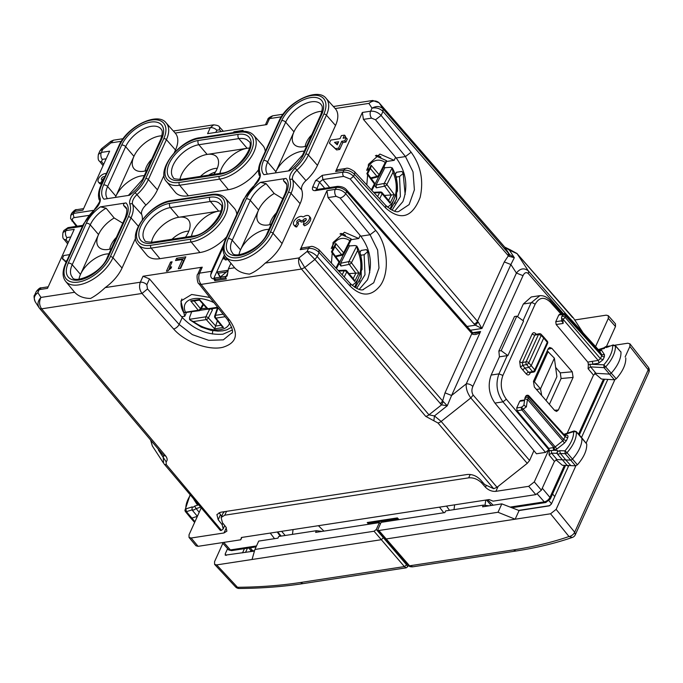 <?xml version="1.0" encoding="UTF-8"?>
<svg xmlns="http://www.w3.org/2000/svg" width="683" height="683" viewBox="0 0 683 683"><rect width="100%" height="100%" fill="white"/><g stroke="black" fill="none" stroke-linecap="round" stroke-linejoin="round"><path stroke-width="1.02" d="M337.923 143.31L335.916 143.618M366.814 184.956L368.453 164.33L379.91 154.068L394.185 160.326L395.577 157.244L363.416 119.388L362.349 112.464L335.626 171.484L337.667 169.717M333.381 106.514L372.764 100.478L368.888 103.398L335.208 108.554A31.273 16.862 139.4 0 1 335.293 108.648A31.273 16.862 139.4 0 1 335.507 125.484L317.458 165.354A31.273 16.862 139.4 0 1 305.958 180.602A10.091 5.438 139.4 0 0 301.724 189.951A31.273 16.862 139.4 0 1 300.11 203.679L282.062 243.541A31.273 16.862 139.4 0 1 265.235 263.1L298.923 257.935L307.137 251.429L314.906 259.455L441.525 404.891L428.958 414.846A5.046 2.698 139.9 0 1 425.722 416.374L433.876 420.779L434.439 415.93L428.958 414.846L304.729 267.514L298.923 257.935C298.078 261.82 298.932 265.525 301.485 269.042L425.722 416.374M331.417 263.151L333.056 242.525L344.514 232.254L358.78 238.512L360.18 235.439L328.011 197.583L326.952 190.659L300.23 249.679L302.27 247.912M344.915 137.932L345.589 136.429L344.488 135.14L341.406 135.61L340.023 138.675L330.785 140.092L329.402 143.157L335.507 148.646L338.589 148.168L341.713 141.27L344.787 140.8L346.179 137.735L343.097 138.205L344.488 135.14M329.402 143.157L336.617 149.936L339.69 149.466L342.815 142.559L345.897 142.09L347.28 139.025L346.179 137.735M293.844 224.963A6.053 3.261 139.4 0 0 295.585 225.68L297.489 222.573L298.599 223.87L296.695 226.969A6.053 3.261 139.4 0 1 294.945 226.252L293.844 224.963A6.053 3.261 139.4 0 1 296.081 218.756A6.053 3.261 139.4 0 1 302.791 216.844A1.007 0.546 139.4 0 0 303.67 216.716A6.053 3.261 139.4 0 1 309.194 216.144A6.053 3.261 139.4 0 1 308.485 220.626A6.053 3.261 139.4 0 1 303.346 224.494L304.456 225.783A6.053 3.261 139.4 0 0 309.595 221.915A6.053 3.261 139.4 0 0 310.295 217.433L309.194 216.144M303.056 220.319L304.166 221.608L301.083 222.077L299.982 220.788L303.056 220.319A2.015 1.084 139.4 0 1 304.584 218.791A2.015 1.084 139.4 0 1 306.129 218.773A2.015 1.084 139.4 0 1 305.89 220.268A2.015 1.084 139.4 0 1 304.183 221.557A2.015 1.084 139.4 0 1 306.104 219.909M297.865 223.017A2.015 1.084 139.4 0 1 300.016 220.831M103.133 180.611L102.348 179.706A2.015 1.084 -40.6 0 1 101.511 179.484A2.015 1.084 -40.6 0 1 102.339 177.341A2.015 1.084 -40.6 0 1 104.576 176.854A2.015 1.084 -40.6 0 1 104.644 176.957L104.721 177.093M104.268 178.101A2.015 1.084 -40.6 0 0 102.527 179.911M101.741 183.676L100.964 182.771L102.348 179.706M106.326 173.55A6.053 3.261 -40.6 0 0 99.983 176.598A6.053 3.261 -40.6 0 0 98.446 182.105L99.556 183.394A6.053 3.261 -40.6 0 0 101.545 184.111M98.446 182.105A6.053 3.261 -40.6 0 0 100.964 182.771M66.131 262.332L64.791 261.077L66.84 260.769M69.615 254.631L63.724 255.536L62.332 258.601A13.114 7.069 -40.6 0 1 64.048 259.779A13.114 7.069 -40.6 0 1 64.791 261.077M64.535 260.488A13.114 7.069 -40.6 0 0 63.434 259.89L62.332 258.601M269.751 224.681A19.167 10.339 139.4 0 1 276.367 212.883M271.194 224.306A23.205 12.516 139.4 0 1 268.274 224.963A23.205 12.516 139.4 0 1 260.061 223.691A23.205 12.516 139.4 0 1 258.567 210.04A23.205 12.516 139.4 0 1 274.199 193.494L282.779 198.719M239.007 254.614A23.205 12.516 139.4 0 1 240.518 249.901A23.205 12.516 139.4 0 1 240.527 249.884A23.205 12.516 139.4 0 1 266.191 229.565A23.205 12.516 139.4 0 1 268.906 229.36M172.014 239.246A19.167 10.339 139.4 0 1 186.681 231.315A19.167 10.339 139.4 0 1 188.832 231.144M109.732 249.184A19.167 10.339 139.4 0 1 116.341 237.385M274.199 193.494L266.122 183.684A23.205 12.516 139.4 0 0 250.268 200.358L258.567 210.04L240.527 249.884M266.122 183.684L260.471 182.344L286.032 178.425C284.026 178.656 283.24 179.518 283.676 180.995L286.561 184.342M209.835 297.472L191.692 294.467L180.875 301.041L184.743 316.28L181.644 316.758L182.276 317.493C194.117 329.676 207.666 335.251 222.931 334.209L232.194 330.102M184.743 316.28L186.382 312.66M443.224 401.706L441.525 404.891L447.271 405.762L442.644 400.947L445.017 392.862L451.6 395.474L447.271 405.762L434.439 415.93L441.167 421.428L497.019 487.286L493.698 488.712L484.682 484.537L480.286 479.594C476.469 475.846 472.141 474.139 467.292 474.48L220.575 512.259L216.904 514.564L218.193 519.72L222.18 524.732L223.213 528.855L221.463 530.392L220.378 530.486L164.159 463.996A5.046 2.706 140 0 1 164.057 463.851L164.159 463.996A5.046 2.706 140 0 0 166.268 464.56L221.463 530.392M219.098 512.643L221.659 516.297M191.488 236.267A23.205 12.516 139.4 0 1 218.68 211.149A23.205 12.516 139.4 0 1 220.976 210.953M151.489 242.328A23.205 12.516 139.4 0 1 178.673 217.279A23.205 12.516 139.4 0 1 189.345 221.42A23.205 12.516 139.4 0 1 185.486 237.18M122.761 223.213L114.181 217.988A23.205 12.516 139.4 0 0 98.54 234.542L80.492 274.404A23.205 12.516 139.4 0 1 106.172 254.059A23.205 12.516 139.4 0 1 108.887 253.854M111.175 248.808A23.205 12.516 139.4 0 1 108.255 249.466A23.205 12.516 139.4 0 1 100.042 248.185A23.205 12.516 139.4 0 1 98.54 234.542L90.25 224.861A23.205 12.516 139.4 0 1 106.104 208.187L114.181 217.988M78.989 279.116A23.205 12.516 139.4 0 1 80.492 274.404L72.202 264.722A3.031 1.673 -155.6 0 0 68.24 263.143A26.236 14.147 139.4 0 0 79.219 280.013A26.236 14.147 139.4 0 0 108.238 257.021L126.287 217.151A3.031 1.673 24.4 0 0 125.194 217.843L107.146 257.704A3.031 1.673 24.4 0 1 108.238 257.021M263.664 160.454A3.031 1.673 24.4 0 1 267.625 162.033L285.673 122.172A3.031 1.673 -155.6 0 0 281.712 120.584L263.664 160.454A26.236 14.147 139.4 0 0 263.937 174.677L289.507 170.759A26.236 14.147 139.4 0 0 303.662 154.324L321.71 114.462A3.031 1.673 -155.6 0 0 320.617 115.154L302.569 155.015A3.031 1.673 24.4 0 1 303.662 154.324M181.644 316.758L149.483 278.903L143.029 276.248L202.262 267.181L199.556 273.149A5.046 2.783 -155.6 0 0 197.728 274.301A5.046 2.783 -155.6 0 0 197.694 274.361M231.759 332.945L223.315 339.861L208.75 340.339L192.35 334.627L179.117 324.451A5.046 2.578 138.3 0 1 173.61 328.958C184.666 341.901 208.494 350.797 222.752 347.314C236.796 342.968 239.118 333.987 229.736 320.37L201.084 284.41L198.855 283.693M229.736 320.37L227.55 319.704L198.898 283.752C197.447 283.983 196.303 274.378 197.728 274.301L200.401 268.385L202.262 267.181M533.91 450.669L529.598 460.462L527.242 463.347L497.019 487.286M178.673 217.279L218.68 211.149L210.39 201.476A23.205 12.516 139.4 0 1 220.028 204.012C227.635 207.145 209.553 235.012 192.922 236.045A3.031 1.929 81.3 0 0 191.727 237.103A26.236 14.147 139.4 0 0 220.754 214.112A26.236 14.147 139.4 0 0 209.775 197.242A3.031 1.929 -98.7 0 0 210.39 201.476L170.383 207.598L178.673 217.279M305.156 146.486A19.167 10.339 139.4 0 1 311.764 134.688M145.137 170.989A19.167 10.339 139.4 0 1 151.746 159.19M208.674 175.13A19.167 10.339 139.4 0 1 215.435 172.039M200.478 176.385A19.167 10.339 139.4 0 1 215.145 168.453A19.167 10.339 139.4 0 1 217.296 168.283M106.104 208.187L100.452 206.838L126.013 202.928C124.007 203.158 123.222 204.012 123.649 205.498L126.534 208.836M158.78 449.721L158.396 449.986L163.254 457.448L163.638 455.467L39.52 308.289A5.046 2.698 -40.1 0 0 39.52 308.289L39.409 308.135A5.046 2.698 -40.1 0 0 39.52 308.281A5.046 2.698 -40.1 0 0 41.612 308.836L142.013 293.459L147.519 288.952L146.836 284.743A5.046 2.783 -155.6 0 0 140.322 282.224C138.914 286.22 139.477 289.968 142.013 293.459L173.61 328.958M318.91 249.645L319.081 252.505C316.007 249.5 312.481 248.134 308.503 248.407L307.137 251.429C310.825 251.72 314.189 253.436 317.245 256.56L314.906 259.455L304.729 267.514L301.485 269.042L201.084 284.41C198.642 280.909 198.13 277.153 199.556 273.149L211.457 271.33L210.671 274.993C210.68 277.366 211.645 278.655 213.583 278.869L213.984 278.809A8.068 5.14 81.3 0 0 214.803 280.722L226.346 278.954A8.068 5.14 81.3 0 1 225.527 277.042L227.191 275.932L228.438 268.726L230.922 263.245M228.438 268.726L234.662 267.779A31.273 16.862 139.4 0 1 234.337 267.394L225.689 256.868A30.991 16.716 139.4 0 0 249.321 256.842A30.991 16.716 139.4 0 0 272.978 233.227A2.015 1.11 -155.6 0 0 270.357 232.194A28.976 15.624 139.4 0 1 238.29 257.593A28.976 15.624 139.4 0 1 226.167 238.965A2.015 1.11 -155.6 0 0 225.433 239.417C222.257 246.776 222.342 252.599 225.689 256.868M223.742 244.207L211.457 271.33M226.611 236.822A31.273 16.862 139.4 0 1 199.94 252.548L159.933 258.678A31.273 16.862 139.4 0 1 146.819 255.109L138.171 244.582A30.991 16.716 139.4 0 0 151.165 248.117L159.933 258.678M190.779 239.187L150.772 245.308A28.976 15.624 139.4 0 1 138.649 226.679A28.976 15.624 139.4 0 1 170.707 201.28L210.714 195.15A28.976 15.624 139.4 0 1 222.846 213.788A28.976 15.624 139.4 0 1 190.779 239.187A2.015 1.281 81.3 0 0 191.172 241.987A30.991 16.716 139.4 0 0 220.353 223.153A30.991 16.716 139.4 0 0 225.245 198.13L234.329 208.298A31.273 16.862 139.4 0 1 236.796 214.317M213.685 124.844L210.296 127.678L207.589 133.655L263.109 125.16L266.822 124.588L269.529 118.611L272.705 115.803L283.129 114.206M215.819 132.4L216.81 130.205A5.046 2.783 24.4 0 0 210.296 127.678L175.189 133.057A31.273 16.862 139.4 0 1 175.266 133.151A31.273 16.862 139.4 0 1 175.488 149.987L174.242 152.736M164.099 175.138L157.44 189.848A31.273 16.862 139.4 0 1 145.931 205.096L136.959 194.646A10.373 5.592 139.4 0 0 132.604 204.26L141.705 214.445A10.091 5.438 139.4 0 1 145.931 205.096M141.705 214.445A31.273 16.862 139.4 0 1 142.371 219.687M66.149 263.459A2.015 1.11 -155.6 0 0 65.414 263.92L83.463 224.058A2.015 1.11 24.4 0 1 84.197 223.597L66.149 263.459A28.976 15.624 139.4 0 0 78.272 282.096A28.976 15.624 139.4 0 0 110.339 256.697L128.387 216.835A28.976 15.624 139.4 0 0 129.881 204.115A2.015 1.665 160.1 0 1 132.604 204.26A30.991 16.716 139.4 0 1 131.008 217.868L112.96 257.73L122.035 268.043L135.644 238M122.035 268.043A31.273 16.862 139.4 0 1 105.216 287.594C99.897 292.546 94.997 296.166 90.515 298.454C83.625 298.334 78.34 296.277 74.643 292.273A31.273 16.862 139.4 0 1 74.319 291.897L65.67 281.37A30.991 16.716 139.4 0 0 89.294 281.345A30.991 16.716 139.4 0 0 112.96 257.73A2.015 1.11 24.4 0 0 110.339 256.697M258.541 169.76A31.273 16.862 139.4 0 1 228.395 189.686L219.636 179.125L179.629 185.255A2.015 1.281 81.3 0 1 179.236 182.455L219.243 176.325A2.015 1.281 81.3 0 0 219.636 179.125A30.991 16.716 139.4 0 0 248.808 160.292A30.991 16.716 139.4 0 0 253.709 135.277L262.784 145.436A31.273 16.862 139.4 0 1 265.26 151.455M179.236 182.455A28.976 15.624 139.4 0 1 167.104 163.818A28.976 15.624 139.4 0 1 199.171 138.418A2.015 1.281 81.3 0 1 199.974 137.71C179.185 139.913 155.476 171.049 166.635 181.721A30.991 16.716 139.4 0 0 179.629 185.255L188.397 195.816L228.395 189.686M188.397 195.816A31.273 16.862 139.4 0 1 175.283 192.256L166.635 181.721M233.492 132.579L233.859 131.776L243.088 130.368L242.653 131.324M182.472 259.506L175.548 260.565L176.59 258.268L185.819 256.851L180.611 268.351L178.306 268.701L182.472 259.506L183.573 260.795L180.116 268.428M167.958 270.997L166.413 271.236L170.579 262.041L172.125 261.802L169.691 267.173L171.612 266.874L170.921 268.41A5.046 2.723 139.4 0 0 167.958 270.997M359.267 289.336L367.497 279.791C372.961 264.415 370.732 249.867 360.803 236.173L360.18 235.439M358.78 238.512L351.164 239.682M547.254 350.9L554.383 358.182L540.501 388.849L533.654 380.926M541.713 395.517L540.501 388.849L536.462 389.464M583.145 332.894L573.455 318.03L516.988 253.521A5.046 2.732 138.8 0 1 517.116 253.692L572.55 317.518M598.035 349.986L598.923 350.277L566.25 314.317L528.326 270.92C524.143 267.634 520.181 268.342 516.425 273.046L523.016 275.65C524.467 272.654 526.2 271.919 528.224 273.456A5.046 2.698 -41.2 0 0 528.326 270.92L517.116 253.692L509.467 250.226L510.244 249.79L516.988 253.521A5.046 2.732 138.8 0 0 516.758 253.308M523.016 275.65L472.832 386.484A5.046 2.783 -155.6 0 0 466.25 383.872L451.6 395.474L480.559 331.511L472.73 332.715M472.832 386.484C471.509 389.626 471.62 392.486 473.165 395.064L470.818 397.941C467.351 393.075 465.823 388.388 466.25 383.872L516.425 273.046L510.884 264.534L514.316 257.687L509.586 254.563L509.048 256.321L514.316 257.687L509.467 250.226L504.831 247.263L509.586 254.563L383.078 108.87C379.961 106.027 376.273 105.797 371.996 108.179L370.63 111.192A5.046 3.21 81.3 0 0 371.569 118.142L363.416 119.388M150.849 440.313L152.326 445.922L163.553 463.168L163.254 457.448L166.131 461.768C167.583 460.513 167.489 458.643 165.849 456.159L41.612 308.827C39.179 305.292 38.965 301.493 40.963 297.429L74.643 292.273M234.662 267.779C238.026 271.399 242.969 273.507 249.491 274.114C254.46 272.175 259.711 268.504 265.235 263.1M306.599 146.119A23.205 12.516 139.4 0 1 303.679 146.768A23.205 12.516 139.4 0 1 295.466 145.496A23.205 12.516 139.4 0 1 293.955 131.87A23.205 12.516 139.4 0 1 319.644 111.508A23.205 12.516 139.4 0 1 321.941 111.303M320.617 115.154C323.947 105.506 321.343 105.592 320.993 104.362A23.205 12.516 139.4 0 0 303.286 104.55A23.205 12.516 139.4 0 0 285.673 122.172L293.963 131.845A23.205 12.516 139.4 0 1 293.963 131.845L275.915 171.715A23.205 12.516 139.4 0 1 301.596 151.37A23.205 12.516 139.4 0 1 304.311 151.165M275.411 172.919A23.205 12.516 139.4 0 1 275.915 171.715L267.625 162.033A23.205 12.516 139.4 0 0 267.471 174.139M146.572 170.613A23.205 12.516 139.4 0 1 143.661 171.271A23.205 12.516 139.4 0 1 135.447 169.999A23.205 12.516 139.4 0 1 133.945 156.347A23.205 12.516 139.4 0 1 159.626 136.011A23.205 12.516 139.4 0 1 161.922 135.806M115.393 197.421A23.205 12.516 139.4 0 1 115.897 196.209A23.205 12.516 139.4 0 1 141.577 175.873A23.205 12.516 139.4 0 1 144.292 175.668M179.953 179.467A23.205 12.516 139.4 0 1 207.137 154.418A23.205 12.516 139.4 0 1 217.8 158.558A23.205 12.516 139.4 0 1 213.95 174.327M219.943 173.405A23.205 12.516 139.4 0 1 247.144 148.296A23.205 12.516 139.4 0 1 249.44 148.091M394.672 211.149L402.902 201.605C408.366 186.22 406.137 171.681 396.2 157.978L395.577 157.244M394.185 160.326L386.569 161.487M107.444 198.633A23.205 12.516 139.4 0 1 107.607 186.536L115.897 196.209L133.945 156.347L125.655 146.666A3.031 1.673 -155.6 0 0 121.685 145.086L103.637 184.948A26.236 14.147 139.4 0 0 103.918 199.18L129.48 195.261A26.236 14.147 139.4 0 0 143.643 178.826L161.692 138.965A3.031 1.673 -155.6 0 0 160.599 139.648L142.542 179.509A3.031 1.673 24.4 0 1 143.643 178.826M62.956 232.587L65.944 230.615L74.225 229.351L47.503 288.371L39.221 289.635L36.301 291.453C38.735 288.593 40.374 287.398 41.219 287.876L48.203 286.809M121.335 141.304L110.928 142.892L113.463 140.177L110.877 141.304L110.928 142.892L102.715 149.406L100.051 150.636L101.596 148.655L102.715 149.406L101.349 152.429L98.361 154.392M233.859 131.776L234.423 132.442M176.59 258.268L177.691 259.557L185.11 258.422M177.358 260.283L177.691 259.557M169.691 267.173L170.835 268.453M170.579 262.041L171.518 263.134M168.539 270.289L169.862 267.369M340.826 233.449A27.747 17.656 -98.7 0 1 345.53 235.242M362.989 289.626L373.712 282.788L378.988 268.026L377.631 250.072L370.075 234.747L360.803 236.173M554.383 358.182L556.901 376.666L546.084 400.554M158.567 449.457L158.396 449.986L158.362 449.218M39.409 308.135C37.113 304.644 37.625 301.075 40.963 297.429L37.855 292.657C34.073 295.619 33.313 298.804 35.559 302.219M207.137 154.418L247.144 148.296L238.854 138.615A23.205 12.516 139.4 0 1 248.492 141.15C256.099 144.292 238.017 172.15 221.386 173.183A3.031 1.929 81.3 0 0 220.182 174.242A26.236 14.147 139.4 0 0 249.21 151.25A26.236 14.147 139.4 0 0 238.23 134.38A3.031 1.929 -98.7 0 0 238.854 138.615L198.847 144.736L207.137 154.418M470.425 330.256L481.925 328.489L510.884 264.534L504.302 261.922L508.365 255.792L382.967 111.397L381.131 115.453L375.479 119.79L405.48 156.561L413.027 171.885L414.393 189.84L409.117 204.593L398.915 211.371M376.231 155.263A27.747 17.656 -98.7 0 1 380.935 157.047M106.172 158.772L102.279 159.37A5.046 3.21 -98.7 0 1 101.349 152.429L109.622 151.156L82.899 210.176L74.626 211.448L71.698 213.258C74.14 210.398 75.779 209.203 76.624 209.69A5.046 3.21 81.3 0 0 74.626 211.448L73.747 213.386L70.75 215.358M504.558 246.947A5.046 2.741 139 0 1 504.711 247.092A5.046 2.741 139 0 1 504.831 247.263L379.227 102.954L383.078 108.87L382.967 111.397C379.859 108.401 376.205 107.325 371.996 108.179L368.888 103.398C372.713 100.333 376.162 100.188 379.227 102.954L378.86 102.57M221.19 131.571L219.576 129.813L219.499 127.055M64.014 239.272L66.174 239.912L66.874 237.564A5.046 3.21 -98.7 0 1 65.944 230.615L68.018 227.618L63.895 230.504L66.823 228.677L82.455 226.286M317.723 189.387L316.767 188.303L312.814 186.732C311.824 189.49 312.66 190.788 315.341 190.625L336.104 187.449C340.083 187.176 343.6 188.559 346.657 191.59L471.885 333.517L471.859 331.887L346.64 189.959A3.031 1.631 138.6 0 1 346.657 191.59L345.735 193.639A5.046 2.595 140.8 0 1 340.074 197.976L370.075 234.747L375.727 230.419C387.748 244.343 389.993 272.611 380.124 285.784C371.304 296.635 361.401 296.815 350.405 286.339L319.081 252.505L317.245 256.56L442.644 400.947L440.296 403.841M375.727 230.419L345.735 193.639C342.695 190.54 339.195 189.123 335.225 189.387A5.046 3.21 81.3 0 0 336.164 196.337L340.074 197.976M508.476 253.256L508.365 255.792L509.048 256.321M35.166 301.69L38.982 307.563M34.637 295.116L37.855 292.657L39.221 289.635L41.219 287.876M396.2 157.978L405.48 156.561L411.132 152.224L381.131 115.453C378.1 112.353 374.6 110.936 370.63 111.192L362.349 112.464M354.306 171.45A5.046 2.792 137.2 0 1 354.366 171.501A5.046 2.792 137.2 0 1 354.486 174.31L385.81 208.153L385.69 205.344C391.991 210.731 396.405 212.737 398.915 211.363M467.07 326.457L475.377 325.185L478.237 322.06L481.925 328.489L475.377 325.185L474.079 323.921L350.208 179.014L343.634 176.376A3.031 1.929 -98.7 0 1 343.028 172.159L343.908 170.221C347.886 169.947 351.404 171.305 354.486 174.31L353.555 176.368C350.507 173.294 346.998 171.894 343.028 172.159L322.265 175.335L315.572 180.645A3.031 1.673 24.4 0 1 319.524 182.207L324.741 188.32M99.411 161.077A5.046 2.647 -38.4 0 0 99.453 161.137A5.046 2.647 -38.4 0 0 101.579 161.717L102.279 159.37M472.704 334.286C475.633 335.012 478.254 334.089 480.559 331.511L475.505 333.159L472.798 332.766L472.704 334.286L471.885 333.517L445.017 392.862M295.585 225.68L296.695 226.969M297.489 222.573A2.015 1.084 139.4 0 1 296.909 222.342A2.015 1.084 139.4 0 1 297.737 220.199A2.015 1.084 139.4 0 1 299.974 219.713A2.015 1.084 139.4 0 1 299.982 220.788M304.183 221.557L303.346 224.494M338.631 141.74L334.533 142.371L337.248 144.813L338.631 141.74M345.897 142.09L344.787 140.8M342.815 142.559L341.713 141.27M339.69 149.466L338.589 148.168M336.617 149.936L335.507 148.646M214.803 280.722L215.418 279.373L225.791 277.785M215.418 279.373L214.308 278.083L225.851 276.316L225.527 277.042M214.308 278.083L213.984 278.809M226.44 271.979L218.193 273.243L220.336 276.991M227.798 270.869L220.08 277.196L221.19 278.485M227.917 270.289L217.092 271.945L218.193 273.243M220.08 277.196L217.092 271.945M224.596 259.096L226.901 258.353M224.792 258.678L223.683 257.38L225.842 257.056M223.683 257.38L222.991 258.917A5.046 2.723 -40.6 0 1 225.083 259.472A5.046 2.723 -40.6 0 1 225.373 259.975L226.91 259.745L227.319 258.848M336.651 256.543L336.232 257.303M343.344 254.682L339.016 263.647M339.169 263.621L340.954 266.029L349.252 264.364A2.015 0.99 -36.5 0 0 351.438 262.733A2.015 1.161 26.9 0 0 348.868 261.598A2.015 1.153 78.7 0 0 349.252 264.364L355.775 273.183L349.03 273.618M352.061 285.281A24.212 15.41 81.3 0 0 360.778 268.274A24.212 15.41 81.3 0 0 357.619 250.524L356.757 246.025L354.972 245.521L349.44 245.931L340.663 263.245L340.954 266.029M349.44 245.931A29.634 18.859 81.3 0 0 348.646 244.651M355.775 273.183L358.968 272.91L351.438 262.733L357.619 250.524M345.094 270.186A2.015 1.349 87.2 0 0 344.181 270.835A2.015 1.161 26.9 0 1 346.751 271.962A2.015 1.076 140 0 0 346.759 270.903L353.879 279.398L354.665 281.405L358.968 272.91M335.37 256.134L341.543 254.571A2.015 1.204 75.8 0 0 342.593 255.041M339.05 261.111A2.015 0.99 143.5 0 1 338.973 262.076A2.015 1.161 -153.1 0 1 339.229 263.228A2.015 2.015 0 0 0 339.05 261.111L332.254 251.933L335.438 245.658L335.737 243.404L343.651 252.847A2.015 1.161 -153.1 0 1 343.908 253.991A2.015 2.015 0 0 1 342.55 255.049M335.951 268.043L338.973 262.076L331.434 251.899L331.929 252.027L331.434 251.899L335.737 243.404M362.195 269.187L361.964 269.222C362.46 261.008 360.812 253.402 357.038 246.409L356.757 246.025L348.868 261.598L340.663 263.245M334.926 246.674L341.543 254.571A2.015 1.076 -40 0 0 343.651 252.847L349.833 240.638L351.113 238.854L351.267 239.485M213.395 172.739L215.179 172.466M212.891 330.666A10.091 6.42 81.3 0 0 212.413 334.03M201.186 308.784L206.684 308.127M210.834 308.912L212.447 309.843L211.508 308.81M200.102 310.33L207.939 309.134M217.254 308.511L216.835 307.99M218.073 307.82L215.487 315.341A2.015 1.195 -161 0 0 214.71 315.913L217.39 308.11M215.043 317.86L221.949 326.389L223.503 327.481L215.922 318.124A2.015 1.135 -39 0 1 215.043 317.86A2.015 2.015 0 0 1 214.727 315.879M217.425 320.797L214.616 328.847L223.503 327.481M212.447 309.843L208.383 317.919A2.015 0.973 -153.3 0 0 205.831 316.818A2.015 1.281 81.3 0 0 206.257 319.601L193.485 321.556L190.139 320.079L189.532 319.311L189.643 317.254L191.735 311.61M199.462 300.136L192.708 301.169L190.651 300.87L199.53 299.504L207.888 308.75A2.015 1.281 -98.7 0 0 208.887 309.211A2.015 2.015 0 0 1 207.086 308.571A2.015 1.042 -42.1 0 0 207.888 308.75L217.629 307.256M200.682 309.672A2.015 1.024 -150.6 0 0 200.435 308.639A2.015 1.135 141 0 1 198.232 310.227L183.71 312.524M190.651 300.87L198.232 310.227A2.015 1.281 -98.7 0 0 199.231 310.688L183.821 312.746C180.969 307.99 180.312 303.406 181.857 298.992M372.056 178.348L371.637 179.108M378.749 176.487L374.421 185.452M374.574 185.434L376.35 187.834L384.649 186.169A2.015 0.99 -36.5 0 0 386.834 184.538A2.015 1.161 26.9 0 0 384.264 183.403A2.015 1.153 78.7 0 0 384.649 186.169L391.18 194.988L384.435 195.423M387.457 207.086A24.212 15.41 81.3 0 0 396.183 190.087A24.212 15.41 81.3 0 0 393.024 172.329L392.162 167.83L390.369 167.326L384.836 167.745L376.068 185.05L376.35 187.834M384.836 167.745A29.634 18.859 81.3 0 0 384.051 166.456M391.18 194.988L394.373 194.715L386.834 184.538L393.024 172.329M382.164 192.708A2.015 2.015 0 0 0 380.457 192A2.015 1.349 87.2 0 0 379.586 192.64A2.015 1.161 26.9 0 1 382.156 193.776A2.015 1.076 140 0 0 382.164 192.708L389.284 201.203L390.07 203.21L394.373 194.715M370.767 177.939L376.948 176.376A2.015 1.204 75.8 0 0 377.989 176.846L371.228 178.562M374.455 182.924A2.015 0.99 143.5 0 1 374.369 183.889A2.015 1.161 -153.1 0 1 374.634 185.033A2.015 2.015 0 0 0 374.455 182.924L367.659 173.738L370.843 167.463L371.142 165.209L379.056 174.652A2.015 1.161 -153.1 0 1 379.313 175.796A2.015 2.015 0 0 1 377.955 176.854M371.347 189.848L374.369 183.889L366.839 173.704L367.334 173.841L366.839 173.704L371.142 165.209M397.6 190.992L397.361 191.035C397.856 182.813 396.217 175.207 392.443 168.214L392.162 167.83L384.264 183.403L376.068 185.05M370.323 168.479L376.948 176.376A2.015 1.076 -40 0 0 379.056 174.652L385.238 162.443L386.518 160.667L386.663 161.29M489.062 505.83L483.342 505.138L482.582 506.82L501.817 503.875L519.089 510.543L549.115 505.89L551.343 504.122L568.461 466.31M581.515 437.479L607.81 379.398M519.089 510.543L515.161 519.208L498.018 512.267L378.86 530.512L378.015 530.281L378.015 529.214L381.114 522.358L444.881 512.591L445.64 510.91L483.342 505.138M385.084 538.785L408.741 565.592L409.569 565.806L513.496 549.892C533.389 546.844 551.89 542.387 568.999 536.531L550.549 513.787L385.912 538.998L385.084 538.785L378.006 530.273M550.549 513.787L556.133 509.373L575.871 465.78M614.956 345.188L627.779 343.225L629.914 343.822L629.888 346.469L625.141 356.953M614.837 379.722L586.142 443.096M609.774 345.982L606.939 346.418M501.817 503.875L498.018 512.267M396.908 519.942L396.183 518.969M412.831 566.805L409.569 565.806L378.86 530.512M222.863 543.309L214.556 561.665L214.607 564.406L216.665 564.909L252.053 559.488L254.904 549.482L258.703 541.09L277.938 538.153L278.698 536.471L316.4 530.7L322.026 531.408M225.185 555.159L254.46 551.061M227.618 548.628L225.159 554.058L226.005 555.356M386.066 521.599L385.357 520.625M254.904 549.482L374.062 531.237L376.299 529.47L379.398 522.623L315.631 532.381L316.4 530.7M380.457 523.801L379.398 522.623M252.053 559.488L381.302 539.707L383.829 537.273M395.303 520.181L394.603 519.208M239.298 588.473A5.046 2.689 -90.4 0 1 239.238 588.473A5.046 2.689 -90.4 0 1 237.488 587.286A5.046 2.604 137.1 0 1 235.507 586.868A5.046 5.046 0 0 0 239.221 588.473C261.538 588.328 282.771 586.714 302.928 583.632L406.163 567.829L404.387 566.591L406.616 564.824L376.299 529.47M406.24 567.812L407.708 566.651L406.616 564.824L407.111 563.748M407.691 566.685L408.374 565.183M250.892 550.515L250.362 551.676M599.017 350.422L598.871 350.2A2.015 1.281 81.3 0 0 599.111 349.833L604.506 348.398M608.374 346.887L605.77 346.58L603.781 347.878M603.849 348.33L605.275 347.212L606.308 347.553L613.206 344.898L615.4 345.837A30.095 16.23 139.4 0 1 605.864 366.677L604.003 367.642L590.616 366.882A2.015 1.486 -86.7 0 1 590.385 364.304L588.422 364.227L587.832 362.144L556.158 324.51L555.749 321.71L558.762 315.042L563.595 314.308A2.015 1.699 -33 0 1 566.25 314.317L566.899 315.674M599.136 350.396L599.811 349.722L598.632 349.944M606.308 347.553L613.206 344.898M594.697 373.251L601.407 379.031L614.376 379.774L616.254 378.8L603.815 364.824A28.08 15.137 139.4 0 0 612.625 345.555L615.4 345.837L620.949 352.078A30.265 16.324 139.4 0 1 611.362 373.038A2.015 1.084 139.4 0 1 609.321 374.088L596.02 373.328L593.493 375.112L567.172 433.244M590.385 364.304L603.815 364.824L604.003 367.642L614.376 379.774M598.581 363.236L592.468 364.176A2.015 1.281 81.3 0 0 592.076 361.375L598.188 360.436L600.425 358.669L603.046 359.702L598.581 363.236A2.015 1.281 81.3 0 0 598.188 360.436L562.86 319.029A2.015 1.05 -40.5 0 0 565.097 317.254C563.373 315.973 562.229 315.887 561.682 317.006A2.015 1.597 -3.6 0 0 562.86 319.029L563.142 323.435L561.913 320.762M604.387 356.748A2.015 1.11 24.4 0 1 601.757 355.715L601.808 354.708L604.464 354.716L604.387 356.748L603.046 359.702M566.011 314.103A2.015 1.084 137.7 0 1 566.19 314.24L598.923 350.277A2.015 1.699 147 0 0 601.586 350.285L604.464 354.716M596.02 373.328L590.616 366.882L588.097 368.675L593.493 375.112M588.422 364.227L588.097 368.675M620.787 351.651A2.015 1.084 139.4 0 1 620.804 351.677A2.015 1.084 139.4 0 1 620.949 352.078L615.246 345.453M616.254 378.8C622.776 371.356 625.952 364.406 625.79 357.952M561.682 317.006L562.314 315.418A2.015 1.11 24.4 0 1 563.774 314.983A2.015 1.11 24.4 0 1 565.669 315.99L601.757 355.715L600.425 358.669L565.097 317.254L565.669 315.99A2.015 1.084 137.7 0 0 565.703 314.974L601.808 354.708L598.923 350.277M562.254 315.742A2.015 1.11 24.4 0 1 562.314 315.418A2.015 2.015 0 0 1 565.276 314.573A2.015 1.955 124 0 1 565.276 314.581A2.015 1.955 124 0 1 565.703 314.974L567.445 316.144M566.25 314.317A2.015 1.084 137.7 0 0 566.19 314.24A2.015 2.015 0 0 0 564.397 313.599L559.573 314.342L558.762 315.042M608.288 315.691L608.314 318.406L615.485 326.534L615.46 323.827L608.28 315.683L606.205 315.162L574.736 319.977M615.485 326.534L606.478 346.426M551.301 450.549L549.363 450.49L548.782 448.381L553.187 447.587L553.58 450.396L551.301 450.549L551.548 453.119L556.952 459.574L554.442 461.358L541.388 490.198L535.805 494.62L493.109 501.16L489.148 499.555L241.423 537.487L240.766 539.792L241.842 537.419M491.162 375.052L498.94 373.866L507.196 355.638L499.418 356.825L491.162 375.052C487.628 384.973 488.891 394.322 494.953 403.081L536.454 453.777L545.504 452.394L548.85 449.738L534.294 481.899L528.71 486.322L495.884 491.35C492.008 491.623 488.541 490.257 485.493 487.252L481.669 482.958C477.852 479.21 473.524 477.502 468.675 477.844L224.792 515.187L221.121 517.492L222.41 522.657L225.877 527.003L226.901 531.135L223.964 532.979L191.146 538.008L198.07 546.332L240.766 539.792M524.646 399.956L520.523 400.579L519.72 401.288L516.707 407.947L521.53 407.213A2.015 1.281 81.3 0 0 521.923 410.013L553.887 447.485L555.194 446.878L521.53 407.213L523.998 405.258L526.354 406.889L527.472 399.401A2.015 0.845 8.5 0 1 524.903 398.223A2.015 0.845 8.5 0 1 525.005 398.01L525.065 397.685A2.015 2.015 0 0 0 524.903 398.223L523.921 404.797M524.057 404.37L523.998 405.258L524.057 404.37M548.782 448.381L517.108 410.748L516.707 407.947M549.363 450.49L549.047 454.921L554.442 461.358M556.927 453.341L551.548 453.119L549.047 454.921M532.066 334.141L534.78 335.174L535.523 334.474A2.015 1.118 137.2 0 1 535.617 333.569C534.191 332.279 533.013 332.467 532.066 334.141L519.669 361.52L520.437 367.078L522.674 369.819L524.92 368.06L528.557 372.244L529.649 372.457M520.437 367.078L522.7 365.345L526.567 364.543A2.015 1.34 78.3 0 1 526.115 361.785L538.503 334.414L534.78 335.174L522.384 362.553L522.7 365.345L524.92 368.06L528.958 367.437L531.195 365.67L534.78 369.862A2.015 1.084 139.4 0 1 532.552 371.637L528.557 372.244A2.015 1.076 139 0 0 526.328 374.028C527.771 375.411 528.984 375.249 529.957 373.533L529.59 372.705L533.551 372.098A2.015 1.281 -98.7 0 1 532.552 371.637L526.567 364.543A2.015 1.024 -39.6 0 0 528.813 362.801L541.209 335.43A2.015 1.101 -43.2 0 0 541.158 334.311A2.015 2.015 0 0 0 539.288 333.714A2.015 1.34 78.5 0 0 538.503 334.414L541.209 335.43L543.685 338.076L531.195 365.67L528.813 362.801A2.015 1.11 24.4 0 0 526.115 361.785L522.384 362.553A2.015 1.11 -155.6 0 1 519.669 361.52M548.21 348.782L533.466 381.353L534.319 386.996L554.716 410.5L556.594 411.439L558.344 410.022L573.097 377.434L572.243 371.783L551.838 348.304L549.644 347.408L548.21 348.782M555.629 367.352L560.291 372.867L561.093 378.519L549.388 404.362M555.988 459.821L562.365 465.268L570.817 465.618L565.763 459.932L562.314 459.787M556.952 459.574L562.186 459.787M517.569 316.724L523.34 303.995L531.297 296.96L539.169 295.756M553.187 447.587L553.887 447.485A2.015 1.281 -98.7 0 1 554.28 450.285L557.567 450.558L558.113 451.369L559.633 450.643L564.952 450.857L567.01 452.701A30.095 16.23 -40.6 0 0 576.341 431.895L573.575 431.622L574.147 430.956L563.876 434.32M565.08 435.643L565.089 436.719L567.71 437.752C568.367 435.916 567.804 435.054 566.019 435.156A2.015 1.281 -98.7 0 1 565.345 435.831M557.567 450.558L557.2 453.751L556.713 452.795M195.961 545.76L198.07 546.332M556.995 453.35L558.233 454.186L560.444 453.495L565.763 459.932L570.484 460.129A2.015 1.084 -40.6 0 0 572.516 459.053A30.265 16.324 -40.6 0 0 581.89 438.127A2.015 1.084 -40.6 0 0 581.745 437.735A2.015 1.084 -40.6 0 0 581.728 437.718L586.731 444.01C586.979 450.413 583.871 457.354 577.4 464.824L575.53 465.815L570.817 465.618M567.607 465.908L557.2 453.751M201.118 508.075L189.037 534.763L189.037 537.436L191.146 538.008M224.545 511.644L223.068 513.198M487.679 499.785L493.143 505.207M586.731 444.01L576.341 431.895A1.844 0.999 -40.6 0 0 576.196 431.519A1.844 0.999 -40.6 0 0 576.179 431.511L581.728 437.718M525.577 396.746C526.132 395.628 527.267 395.713 528.992 397.002A2.015 1.084 -42.3 0 0 528.966 395.901A2.015 2.015 0 0 0 525.628 396.43L525.065 397.685M525.005 398.01C526.004 397.011 527.139 397.088 528.42 398.257L563.748 439.673L566.378 440.706L567.71 437.752M547.271 341.193L543.677 336.992L543.685 338.076L547.279 342.268A2.015 1.11 24.4 0 1 547.578 343.336A2.015 2.015 0 0 0 547.271 341.193A2.015 1.084 139.4 0 1 547.279 342.268L534.78 369.862A2.015 1.11 24.4 0 1 535.079 370.937L547.578 343.336M564.491 443.011L562.818 440.834L565.089 436.719L528.992 397.002L528.42 398.257A2.015 1.05 139.5 0 1 527.472 399.401L562.818 440.834L555.194 446.878L556.867 449.055L564.491 443.011L566.378 440.706M564.209 434.687L573.575 431.622A28.08 15.137 139.4 0 1 564.952 450.857L565.157 453.683A1.844 0.999 -40.6 0 0 567.01 452.701L577.4 464.824M559.633 450.643L560.444 453.486L565.157 453.683L575.53 465.815M197.387 516.314L192.025 509.902L193.878 509.97L196.132 508.596L199.205 512.284M270.246 533.073L274.532 538.674M368.658 523.187L367.241 522.521L368.7 524.262M318.432 525.697L323.896 531.118M439.493 507.162L443.788 512.762M367.241 522.521L397.378 517.902L398.983 519.626M404.532 174.968L401.86 171.433L404.353 174.25M403.132 173.38L405.147 194.476M368.948 252.445L366.455 249.619L367.727 251.566L369.742 272.671M369.136 253.162L367.727 251.566M198.463 504.908L194.612 506.12L196.123 508.596L200.418 507.238M197.378 516.339L191.795 518.107A2.015 1.084 139.4 0 1 190.659 517.962A2.015 1.084 139.4 0 1 190.642 517.945L185.366 511.516A1.844 0.999 139.4 0 1 185.23 511.149L185.827 508.903L186.416 511.661A1.844 0.999 139.4 0 1 185.366 511.524L184.931 510.423M392.068 210.21L400.383 196.584L399.538 176.547L403.072 173.508M356.663 288.397L364.987 274.771L364.133 254.742L367.667 251.694M194.612 506.12L193.187 507.247L192.145 506.906L192.017 509.894L186.416 511.661L194.954 521.692M608.314 318.406L595.567 346.571M561.076 314.112L550.31 302.099C544.223 296.431 539.143 297.182 535.062 304.37L502.893 375.428L498.94 373.866C495.414 383.786 496.754 393.118 502.97 401.852L545.504 452.394M539.869 295.679L531.109 302.808A3.031 1.673 24.4 0 1 535.062 304.37M507.196 355.638L507.913 355.612L523.579 321.01L516.792 316.169L501.177 350.669L498.863 351.019L514.487 316.528L516.792 316.169M507.913 355.612L501.177 350.669M499.418 356.825L498.863 351.019M401.86 171.433L396.396 172.27L395.295 174.694L395.833 176.453M399.538 176.547L396.396 177.025L395.295 174.694M396.396 177.025L396.652 198.881L390.548 209.391M396.524 179.236L396.379 199.786M364.133 254.742L361 255.22L359.898 252.889L360.428 254.648M366.455 249.619L360.991 250.456L359.898 252.889M361 255.22L361.247 277.076L355.151 287.586M361.119 257.431L360.974 277.981M280.269 536.232L277.238 531.997M449.525 510.321L446.494 506.086M375.018 522.213L375.676 523.195M486.484 499.965L491.231 505.497M485.809 500.067L484.981 505.292M454.639 504.839L453.999 509.629M285.187 535.472L281.635 531.331M277.657 531.937L281.165 536.095M323.332 530.563L323.23 531.22M293.075 529.573L292.444 534.362M312.814 186.732L315.572 180.645M345.999 168.445A5.046 3.21 -98.7 0 0 345.914 168.453A5.046 3.21 -98.7 0 0 343.908 170.221L335.626 171.484M310.594 246.64A5.046 3.21 -98.7 0 0 310.509 246.648A5.046 3.21 -98.7 0 0 308.503 248.407L300.23 249.679M326.952 190.659L335.225 189.387L337.308 186.391C341.577 186.331 344.684 187.518 346.64 189.959M283.676 180.995A23.205 12.516 139.4 0 1 285.588 182.557C287.389 183.804 287.27 187.398 285.212 193.34A3.031 1.673 24.4 0 1 286.314 192.657A26.236 14.147 139.4 0 0 286.032 178.425M286.314 192.657L268.265 232.519A3.031 1.673 24.4 0 0 267.164 233.202C261.248 249.235 234.056 259.719 232.297 252.616A23.205 12.516 139.4 0 1 232.22 240.228L240.518 249.901M228.259 238.64L246.307 198.779A3.031 1.673 -155.6 0 1 250.268 200.358L232.22 240.228A3.031 1.673 -155.6 0 0 228.259 238.64A26.236 14.147 139.4 0 0 239.238 255.51A26.236 14.147 139.4 0 0 268.265 232.519M220.421 514.811L218.193 519.72M222.863 523.229L222.18 524.732M323.81 114.138A2.015 1.11 24.4 0 1 326.431 115.171L308.383 155.041A2.015 1.11 -155.6 0 0 305.762 154.008L323.81 114.138A28.976 15.624 139.4 0 0 311.679 95.509A28.976 15.624 139.4 0 0 279.62 120.908L261.563 160.77A2.015 1.11 -155.6 0 0 260.838 161.231C258.396 166.729 257.875 171.476 259.284 175.471A2.015 1.665 -19.9 0 1 260.069 173.491A28.976 15.624 139.4 0 1 261.563 160.77M260.069 173.491A12.388 6.676 139.4 0 1 254.879 184.973L243.481 199.556L225.433 239.417M226.167 238.965L244.215 199.103A28.976 15.624 139.4 0 1 254.879 184.973M301.724 189.951L292.631 179.757A2.015 1.665 160.1 0 0 289.899 179.612A28.976 15.624 139.4 0 1 288.405 192.333L270.357 232.194M289.899 179.612A12.388 6.676 139.4 0 1 295.099 168.129L305.958 180.602M305.762 154.008A28.976 15.624 139.4 0 1 295.099 168.129M246.307 198.779A26.236 14.147 139.4 0 1 260.471 182.344M281.712 120.584A26.236 14.147 139.4 0 1 310.739 97.592A26.236 14.147 139.4 0 1 321.71 114.462M182.276 317.493L179.117 324.451L147.519 288.952M149.483 278.903L146.836 284.743M563.449 313.745L528.224 273.456M473.165 395.064L529.598 460.462M433.876 420.779L437.94 422.965L493.698 488.712M166.131 461.768L166.268 464.56M169.768 203.363A26.236 14.147 139.4 0 0 140.741 226.355A26.236 14.147 139.4 0 0 151.72 243.225A3.031 1.929 81.3 0 1 152.915 242.166C147.084 242.089 144.369 241.475 144.779 240.331A23.205 12.516 139.4 0 1 148.612 221.608A23.205 12.516 139.4 0 1 170.383 207.598A3.031 1.929 -98.7 0 1 169.768 203.363L209.775 197.242M107.146 257.704C101.229 273.729 74.029 284.213 72.278 277.11A23.205 12.516 139.4 0 1 72.202 264.722L90.25 224.861A3.031 1.673 -155.6 0 0 86.289 223.281A26.236 14.147 139.4 0 1 100.452 206.838M123.649 205.498A23.205 12.516 139.4 0 1 125.57 207.06C127.371 208.306 127.243 211.901 125.194 217.843M279.62 120.908A2.015 1.11 -155.6 0 0 278.886 121.369C286.809 101.963 317.945 86.835 326.209 98.489A30.991 16.716 139.4 0 1 326.431 115.171L335.507 125.484M317.458 165.354L308.383 155.041A30.991 16.716 139.4 0 1 296.977 170.144A10.373 5.592 139.4 0 0 292.631 179.757A30.991 16.716 139.4 0 1 291.026 193.366L272.978 233.227L282.062 243.541M288.405 192.333A2.015 1.11 24.4 0 1 291.026 193.366L300.11 203.679M244.215 199.103A2.015 1.11 -155.6 0 0 243.481 199.556M143.029 276.248L140.322 282.224L105.216 287.594M281.362 116.802L269.529 118.611A5.046 2.783 24.4 0 0 267.693 119.756C267.702 118.501 269.375 117.177 272.705 115.803M437.94 422.965A5.046 2.681 139.7 0 0 441.167 421.428L470.818 397.941L527.242 463.347M163.638 455.467L165.849 456.159M126.013 202.928A26.236 14.147 139.4 0 1 126.287 217.151M101.545 185.272A2.015 1.11 -155.6 0 0 100.811 185.725C98.378 191.231 97.857 195.978 99.257 199.974A2.015 1.665 -19.9 0 1 100.051 197.993A28.976 15.624 139.4 0 1 101.545 185.272L119.593 145.411A28.976 15.624 139.4 0 1 151.66 120.012A28.976 15.624 139.4 0 1 163.783 138.64A2.015 1.11 24.4 0 1 166.413 139.673L175.488 149.987M100.051 197.993A12.388 6.676 139.4 0 1 94.852 209.476L83.463 224.058M84.197 223.597A28.976 15.624 139.4 0 1 94.852 209.476M129.881 204.115A12.388 6.676 139.4 0 1 135.08 192.632L136.959 194.646A30.991 16.716 139.4 0 0 148.365 179.535L157.44 189.848M163.783 138.64L145.735 178.502A28.976 15.624 139.4 0 1 135.08 192.632M121.685 145.086A26.236 14.147 139.4 0 1 150.712 122.095A26.236 14.147 139.4 0 1 161.692 138.965M86.289 223.281L68.24 263.143M128.387 216.835A2.015 1.11 24.4 0 1 131.008 217.868L138.35 226.21M175.266 133.151L166.191 122.991A30.991 16.716 139.4 0 1 166.413 139.673L148.365 179.535A2.015 1.11 24.4 0 0 145.735 178.502M150.772 245.308A2.015 1.281 81.3 0 0 151.165 248.117L191.172 241.987L199.94 252.548M70.776 236.967L66.874 237.564M66.174 239.912L68.249 242.533M328.011 197.583L336.164 196.337M548.142 351.532L534.524 381.618M151.72 243.225L191.727 237.103M103.637 184.948A3.031 1.673 -155.6 0 1 107.607 186.536L125.655 146.666A23.205 12.516 139.4 0 1 143.259 129.044A23.205 12.516 139.4 0 1 160.975 128.865C161.325 130.086 163.929 130.009 160.599 139.648M198.224 140.502A26.236 14.147 139.4 0 0 169.205 163.493A26.236 14.147 139.4 0 0 180.175 180.363A3.031 1.929 81.3 0 1 181.379 179.313C175.548 179.228 172.833 178.613 173.243 177.469A23.205 12.516 139.4 0 1 177.076 158.746A23.205 12.516 139.4 0 1 198.847 144.736A3.031 1.929 -98.7 0 1 198.224 140.502L238.23 134.38M375.479 119.79L371.569 118.142M103.654 164.338L101.579 161.717M100.811 185.725L118.859 145.863A2.015 1.11 24.4 0 1 119.593 145.411M219.576 129.813L216.81 130.205M199.974 137.71L239.981 131.588A2.015 1.281 81.3 0 0 239.178 132.289A28.976 15.624 139.4 0 1 251.301 150.926A28.976 15.624 139.4 0 1 219.243 176.325M199.171 138.418L239.178 132.289M210.714 195.15A2.015 1.281 -98.7 0 1 211.517 194.45C217.638 193.596 222.214 194.826 225.245 198.13M211.517 194.45L171.51 200.571A2.015 1.281 81.3 0 0 170.707 201.28M363.518 289.558C360.735 290.83 356.321 288.824 350.285 283.53L350.405 286.339M411.132 152.224C420.822 165.568 423.827 180.619 420.147 197.378C412.37 217.425 400.921 221.01 385.81 208.153M180.175 180.363L220.182 174.242M88.867 215.384L74.345 217.604C72.185 218.15 71.809 219.422 73.226 221.42L77.205 226.218M74.345 217.604A3.031 1.929 81.3 0 1 73.747 213.386L93.434 210.373M71.928 221.044L73.226 221.42M504.302 261.922L477.434 321.266L353.555 176.368L350.208 179.014M478.237 322.06L477.434 321.266A3.031 1.597 -40.5 0 1 474.079 323.921M343.634 176.376L322.871 179.552L329.71 187.552M322.265 175.335L322.871 179.552L319.524 182.207L316.579 189.567M316.775 189.917L316.545 189.575A3.031 1.929 81.3 0 0 315.341 190.625M224.417 254.921L213.583 278.869M225.928 276.974L227.61 273.268M223.187 247.348L210.671 274.993M353.196 278.579L355.928 273.166M338.768 271.091L344.181 270.835L342.183 274.779M354.665 281.405L346.751 271.962L344.215 276.974M349.833 240.638A24.212 15.41 81.3 0 0 331.264 248.578M223.136 314.171L215.487 315.341A2.015 1.281 81.3 0 0 215.922 318.124L225.159 316.707M215.563 326.081L221.027 325.245M209.715 309.083L205.831 316.818L189.532 319.311M215.623 325.928L208.383 317.919A2.015 1.042 137.9 0 1 206.257 319.601L214.616 328.847M203.013 304.063L200.435 308.639L194.194 300.938M193.485 321.556A24.212 13.361 -155.6 0 0 227.567 326.414A24.212 13.361 -155.6 0 0 229.625 322.649M213.967 302.663A24.212 13.361 -155.6 0 0 186.579 301.937A24.212 13.361 -155.6 0 0 185.46 312.182M388.593 200.384L391.333 194.979M374.173 192.905L379.586 192.64L377.588 196.584M390.07 203.21L382.156 193.776L379.62 198.779M385.238 162.443A24.212 15.41 81.3 0 0 366.669 170.383M513.496 549.892L515.972 551.019C536.129 547.928 554.92 543.403 572.345 537.444L568.999 536.531A5.046 2.886 -39.1 0 0 574.676 532.228L556.133 509.373M629.888 346.469L648.218 369.802L574.676 532.228L575.308 534.755A5.046 5.046 0 0 1 572.345 537.444M629.914 343.822L648.218 367.13A5.046 2.834 141.8 0 1 648.218 369.802A5.046 2.783 -155.6 0 1 648.85 372.329L575.308 534.755M408.741 565.601C409.126 566.523 410.449 566.933 412.728 566.822L516.049 551.002M242.533 552.863L244.437 548.662M245.53 552.41L247.434 548.201M226.338 555.305L225.159 554.058M216.665 564.909L237.488 587.286C259.566 587.141 280.559 585.553 300.452 582.505L404.387 566.591L374.062 531.237M300.452 582.505L302.928 583.632M599.811 349.722L601.586 350.285M589.42 364.21L588.183 364.748M592.076 361.375L587.832 362.144M556.158 324.51L563.142 323.435M561.759 320.788L555.749 321.71M563.595 314.308L563.595 314.308A2.015 1.281 81.3 0 1 564.397 313.599M528.71 486.322L535.805 494.62M534.294 481.899L541.388 490.198M524.561 400.545L519.72 401.288M517.108 410.748L521.923 410.013L526.354 406.889M550.336 450.464L549.141 450.993M522.674 369.819L526.328 374.028M530.392 372.577L529.957 373.533M535.617 333.569L536.309 334.32M554.502 410.244L558.344 410.022M561.093 378.519L573.097 377.434M560.291 372.867L572.243 371.783M551.838 348.304L547.971 349.295M566.019 435.156L564.807 435.344M482.215 481.763L481.669 482.958M470.203 474.472L468.675 477.844M226.534 511.345L224.792 515.187M542.276 488.225L549.926 497.403A5.097 2.749 139.4 0 1 544.283 501.868L510.15 507.093M511.789 507.725L545.751 502.526A3.031 1.929 81.3 0 1 544.283 501.868L537.41 494.099M550.276 499.085A3.031 1.673 24.4 0 0 550.344 498.966A3.031 1.673 24.4 0 0 549.926 497.403L564.431 465.354M578.552 434.166L603.465 379.15M554.28 450.285L556.867 449.055M565.541 465.405L550.344 498.966L545.743 502.526A3.031 1.929 81.3 0 0 545.905 502.492M256.518 545.93L230.393 549.926A5.097 2.749 139.4 0 1 228.301 549.388L222.257 542.626M256.091 546.878L231.87 550.583A3.031 1.929 81.3 0 1 230.393 549.926L223.742 542.396M198.642 504.737L196.875 504.165L193.835 499.384M192.145 506.906L185.827 508.903A28.08 15.137 139.4 0 1 190.352 495.226M196.875 504.165L197.378 503.61M502.893 375.428C499.896 383.863 501.04 391.794 506.334 399.222L502.97 401.852L494.953 403.081M548.85 449.738L506.334 399.222M523.041 320.626L531.109 302.808L523.34 303.995M550.31 302.099L550.267 300.452C546.784 296.755 543.07 295.193 539.143 295.765M395.448 202.279L394.928 201.656M360.043 280.474L359.531 279.851M356.295 286.45L355.886 285.955M226.363 527.694L223.964 532.979M486.117 485.869L485.493 487.252M498.12 486.424L495.884 491.35M551.505 503.755L549.021 500.81M549.909 505.599L518.67 510.389M554.758 496.575L552.59 494.005M379.347 522.632L378.536 521.675M277.511 532.373L277.964 532.305M278.28 533.449L278.51 532.945M251.942 551.437A5.046 5.046 0 0 1 250.909 550.532L254.528 550.831M253.162 551.258A5.046 3.21 81.3 0 1 252.983 551.061L250.14 547.783M224.716 525.543L223.213 528.847M267.164 233.202L285.212 193.34M259.284 175.471C260.915 175.335 259.361 178.434 254.622 184.777M278.886 121.369L260.838 161.231M302.569 155.015L288.397 170.929M231.597 333.321C233.688 332.356 232.34 327.814 227.55 319.704M152.326 445.922L150.584 439.989M326.209 98.489L335.293 108.648M265.414 124.801L267.693 119.756M223.341 131.247L219.542 127.106C219.106 125.894 217.1 125.151 213.514 124.861L173.362 131.008M123.111 138.7L113.463 140.177M152.915 242.166L192.922 236.045M65.414 263.92C62.238 271.279 62.324 277.093 65.67 281.37M99.257 199.974C100.896 199.829 99.342 202.928 94.596 209.271M166.191 122.991C157.918 111.338 126.79 126.457 118.859 145.863M142.542 179.509L128.378 195.432M372.756 100.486L379.116 102.8L504.711 247.092L510.244 249.79M253.709 135.277C250.678 131.964 246.102 130.735 239.981 131.588M171.51 200.571C150.73 202.766 127.012 233.91 138.171 244.582M350.285 283.53L318.961 249.696C314.735 246.862 311.918 245.846 310.509 246.648L302.296 247.903M67.651 243.865L64.057 239.332C62.785 238.777 62.435 236.489 63.007 232.468L63.895 230.495M76.624 209.681L83.608 208.614M100.059 150.619L98.395 154.29C97.84 158.294 98.19 160.582 99.462 161.137L103.056 165.67M110.859 141.321L101.596 148.655M36.301 291.436L34.654 295.073M385.69 205.335L354.366 171.501C350.14 168.667 347.323 167.651 345.914 168.462L337.692 169.717M35.166 301.698C33.894 297.694 33.723 295.5 34.645 295.09M181.379 179.313L221.386 173.183M71.706 213.241L70.81 215.23L70.588 218.551L76.334 226.346M82.874 225.347L68.018 227.618M471.859 331.887L472.79 332.758M316.545 189.575L337.308 186.391M225.501 259.958L225.083 259.472M338.239 270.519L345.12 270.186M346.759 270.903A2.015 2.015 0 0 0 345.06 270.186M335.823 256.757L342.61 255.032M354.665 287.278L361.964 269.23M351.241 239.528L343.908 253.991M339.229 263.228L336.488 268.632M339.98 233.919L351.079 238.819M199.453 300.127L207.086 308.571M203.525 304.635L200.682 309.689M199.231 310.688A2.015 2.015 0 0 0 200.708 309.647M231.708 327.191L226.713 329.872L222.701 330.837L217.954 331.127L210.808 330.282L201.246 327.114L190.139 320.079M218.065 307.802L208.887 309.211M373.644 192.324L380.525 191.991M390.07 209.092L397.361 191.035M386.646 161.333L379.313 175.796M374.634 185.033L371.894 190.437M375.385 155.733L386.476 160.625M648.85 372.329A5.046 5.046 0 0 0 648.218 367.13M214.607 564.406L235.507 586.868M598.325 349.602L603.763 347.886M561.802 321.445L561.563 317.638A2.015 2.015 0 0 1 561.742 316.673M565.276 314.581L566.967 315.717M565.217 435.865L528.966 395.901M535.498 334.482L539.288 333.714M189.029 537.427L195.953 545.751M223.076 513.164L221.113 517.509M574.13 430.964L576.187 431.519M533.551 372.098A2.015 2.015 0 0 0 535.079 370.937M543.651 336.967L541.158 334.311M579.304 435.003L604.566 379.219M228.301 549.388C228.096 549.824 229.283 550.216 231.853 550.575M194.629 522.41L190.659 517.962M398.095 518.679L368.675 523.178M190.087 494.919L184.922 510.389M562.34 313.915L550.267 300.452M394.868 203.551L394.356 202.936M359.463 281.746L358.951 281.131M355.408 287.347L355.032 286.903M250.909 550.541L248.714 548.005"/></g></svg>

